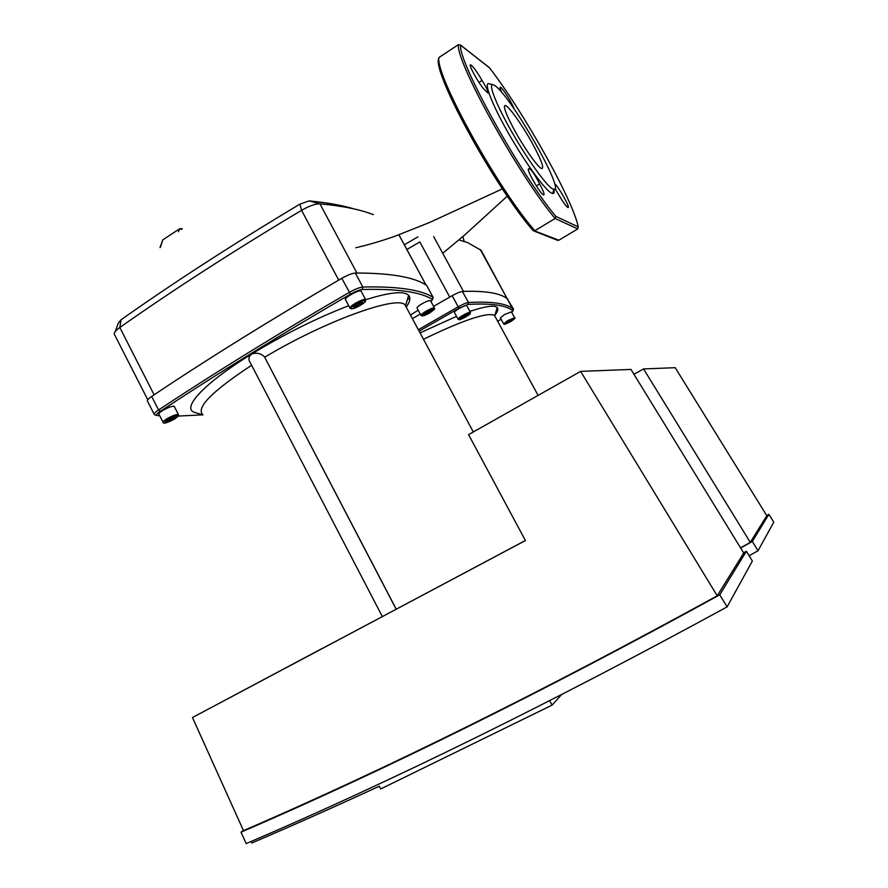 <?xml version="1.0" encoding="UTF-8"?>
<svg xmlns="http://www.w3.org/2000/svg" width="888" height="888" viewBox="0 0 888 888"><rect width="100%" height="100%" fill="white"/><g stroke="black" fill="none" stroke-linecap="round" stroke-linejoin="round"><path stroke-width="1.33" d="M459.018 239.971L467.565 242.557L481.074 250.261L507.747 299.789M406.871 249.495L419.824 241.924L449.728 297.091L433.599 306.349L452.17 295.693L458.186 306.804L418.337 329.714M417.904 236.852L404.329 244.799M412.398 318.659L420.279 314.063L412.398 318.659M433.666 236.597L463.469 291.408C485.259 290.709 499.8 293.084 507.07 298.535L507.781 299.056M147.752 399.744L114.297 334.166C113.897 332.667 115.729 330.447 119.813 327.506C173.471 289.699 234.055 250.638 301.554 210.323C309.279 205.916 315.395 203.752 319.924 203.807C342.191 205.894 360.006 209.501 373.382 214.607M354.678 209.091C342.424 205.35 327.228 202.619 309.091 200.899L299.933 204.129C233.544 243.845 173.915 282.406 121.046 319.791L118.293 323.154L115.273 331.49M409.845 298.079L407.348 299.667M121.046 319.791L119.813 327.506L154.112 394.794C208.858 358.219 270.396 319.991 338.716 280.097L301.554 210.323L299.933 204.129M309.091 200.899L319.924 203.807L356.921 273.038C390.598 273.104 413.619 277.078 425.985 284.948L398.901 234.832M740.648 548.007L752.336 541.469L768.908 514.319L766.721 515.562M633.943 374.27L643.545 368.931L675.202 367.688L766.799 515.684L750.293 542.368L740.537 547.818M752.336 541.469L758.041 550.738L749.106 555.71M768.908 514.319L773.77 522.177L758.041 550.738M643.545 368.931L750.293 542.368M503.585 323.787L500.377 317.915L504.34 314.641L511.388 311.866M458.019 319.114L454.456 312.532C452.825 311.855 464.602 305.028 466.544 305.528L466.833 305.761M495.437 317.171L494.394 315.251C486.491 312.232 462.859 320.246 423.476 339.283M420.046 332.9L456.521 316.35M469.885 311.377C485.459 306.182 494.561 304.906 497.191 307.537C498.523 309.046 497.768 311.566 494.949 315.118M467.033 314.607L468.109 314.729L465.678 316.55L461.072 318.137L467.033 314.607M462.171 318.259L461.804 317.582M465.678 316.55L465.123 315.529M508.635 322.355L506.349 323.176L507.137 322.2L512.509 319.569L508.635 322.355L508.202 321.567M511.71 320.557L511.388 319.969M501.087 319.203L497.68 321.278M419.114 331.157L459.096 308.18L467.965 304.451C491.12 303.074 506.127 305.195 512.975 310.822L511.721 312.465M513.308 309.812L512.454 308.38C505.283 303.208 490.609 301.243 468.442 302.508C466.233 302.808 462.815 304.24 458.186 306.804L459.096 308.18M512.998 310.844L513.508 309.135L507.07 298.535C499.689 292.996 484.815 290.631 462.426 291.464C460.206 291.719 456.787 293.129 452.17 295.693M492.674 84.626L489.366 83.838C483.116 81.108 491.364 103.219 508.08 132.601C524.708 161.949 544.855 189.821 551.448 193.096L552.725 193.551C554.079 193.662 554.489 192.263 553.957 189.366M552.602 188.9L553.812 189.355C565.745 192.485 511.499 96.881 495.149 85.814L493.439 84.804C487.568 82.229 495.515 103.285 511.399 131.224C527.217 159.119 546.342 185.681 552.602 188.9M515.229 131.513C525.285 149.695 538.594 168.198 541.802 168.62C544.344 168.021 541.014 159.285 531.834 142.435C522.022 124.72 508.746 106.094 505.35 105.506C502.752 105.905 506.049 114.563 515.229 131.513M438.506 59.762C434.654 76.923 496.325 188.811 532.833 230.225L558.852 240.215L577.744 228.915L578.232 226.862C573.015 200.155 523.987 112.554 489.532 67.854L460.595 45.188C457.931 61.627 520.224 174.015 555.799 216.35L555.111 218.481L534.831 230.736C497.846 188.822 434.854 74.559 438.95 57.509L458.441 44.644L460.595 45.188M557.387 240.237L558.852 240.215M532.911 230.358C496.292 188.8 434.609 76.901 438.383 59.518L438.95 57.509M529.093 169.131L528.848 169.042C525.019 167.421 540.581 194.694 543.645 194.949C544.799 194.727 543.456 191.053 539.627 183.949C535.719 176.035 532.312 170.851 529.392 168.387L528.382 169.575M555.044 188.556L558.397 194.183C562.837 201.876 566.022 206.327 567.943 207.537C571.062 208.858 557.842 185.348 554.545 183.716M514.241 109.102C512.465 103.519 502.153 87.224 500.355 87.191C499.6 87.124 500.122 88.955 501.909 92.663M485.281 90.387L487.867 92.985C488.611 92.075 486.668 87.89 482.018 80.42C476.923 71.651 473.171 66.478 470.74 64.902C467.266 63.403 481.141 87.712 485.281 90.387M482.018 80.42L478.965 82.395M536.385 185.936L539.627 183.949M243.368 830.38L241.014 832.167C386.136 769.563 545.709 690.442 719.757 594.816L746.364 551.248L743.589 552.802M192.474 717.537L525.43 540.559L468.575 434.643L580.641 371.384L630.968 369.419L743.711 553.002L717.226 595.804C545.154 690.265 387.235 768.531 243.479 830.624L192.474 717.537L322.644 648.207M719.757 594.816L727.106 606.881C552.203 702.33 391.897 781.24 246.176 843.6L241.014 832.167M746.364 551.248L752.369 561.027L727.106 606.881M580.641 371.384L717.226 595.804M549.716 700.71L552.07 705.128L380.741 788.944L379.343 786.202C335.753 806.337 293.229 825.274 251.781 843.012L251.082 841.48M552.07 705.128L561.46 694.727M420.945 315.296L417.105 308.158C416.683 307.537 418.159 306.182 421.511 304.084C426.062 301.487 429.048 300.322 430.48 300.588L430.602 300.81M163.015 422.177L158.963 414.23C158.464 413.63 159.674 412.409 162.582 410.567C168.221 407.37 172.094 405.949 174.203 406.316L174.348 406.604M349.905 307.947L345.543 299.756C343.09 298.612 357.476 290.154 360.639 290.887L361.238 291.375M196.958 413.12L194.05 412.232C181.807 407.525 204.573 382.906 251.504 354.134C256.565 352.314 260.917 353.258 264.546 356.965L396.259 609.201L382.351 616.594L250.327 362.77C248.174 359.562 248.562 356.687 251.504 354.134C284.027 334.354 316.428 318.204 348.707 305.694M406.837 308.314L404.85 304.617C395.948 295.538 323.909 321.589 264.768 357.187M365.734 299.689C389.865 292.185 404.162 290.742 408.647 295.349C410.833 297.88 410.012 301.798 406.193 307.115M251.626 365.257C212.121 391.275 195.837 407.736 202.764 414.629M322.677 648.273L382.351 616.594M396.259 609.201L525.407 540.492M361.072 302.364L362.815 302.564L360.017 304.906L355.478 307.048L353.724 306.871L361.072 302.364M355.478 307.048L354.867 305.905M360.017 304.906L359.141 303.274M167.255 420.612L175.036 416.894L175.069 417.915L171.229 420.268L167.321 421.611L167.255 420.612M171.229 420.268L170.418 418.67M175.069 417.915L174.625 417.038M427.394 313.653L424.42 314.641L425.141 313.409L431.846 310.178L427.394 313.653L426.751 312.443M431.102 311.422L430.647 310.578M418.193 310.178L410.456 315.051M159.74 415.739L156.788 415.473C155.933 414.896 157.109 413.508 160.328 411.322C216.594 374.103 279.998 335.054 350.516 294.15C355.566 291.331 359.485 289.777 362.282 289.499C396.936 288.589 420.324 291.897 432.456 299.434L431.091 301.709M432.811 298.657L433.067 297.325C420.945 289.688 397.535 286.247 362.837 287.035C359.607 287.346 355.078 289.133 349.25 292.396C278.532 333.433 214.974 372.627 158.586 409.967C155.056 412.365 153.657 413.941 154.379 414.696L154.867 414.885M202.642 414.851L178.222 416.072M426.795 285.67L426.562 285.292C414.141 277.078 390.409 272.993 355.367 273.049C352.103 273.304 347.574 275.058 341.758 278.321C271.206 319.447 207.848 358.808 151.682 396.425C148.174 398.834 146.786 400.444 147.541 401.243L154.157 414.263M181.596 229.393L179.698 228.727L162.748 239.915L160.018 247.597M507.625 320.657L503.651 323.909C505.461 323.687 501.198 326.251 510.767 321.523C503.707 325.03 502.819 324.941 508.08 321.223C515.151 317.704 516.05 317.804 510.755 321.523C514.596 319.025 515.884 317.76 514.607 317.738L507.625 320.657M514.663 317.882L511.322 311.744M470.496 312.565L470.218 312.287C468.287 311.821 456.499 318.637 458.108 319.28L459.085 319.68C459.784 320.113 463.292 318.326 469.597 314.319L470.407 312.343L466.744 305.594M459.251 319.602C456.754 319.547 468.043 312.831 469.952 313.253C472.349 313.364 461.194 319.98 459.251 319.602M513.475 309.113L512.975 310.822M462.426 291.464L468.442 302.508L467.965 304.451M577.744 228.915L555.111 218.481C518.969 175.746 455.411 61.039 458.441 44.644M555.799 216.35L578.232 226.862M425.496 311.488C422.144 313.575 420.657 314.918 421.067 315.518C422.388 316.417 425.419 315.462 430.158 312.632C437.262 307.315 433.566 309.912 434.465 307.958C433.044 307.714 430.058 308.891 425.496 311.488M434.576 308.258L430.48 300.588M426.096 312.188C434.898 307.87 436.252 308.025 430.147 312.632C421.378 316.949 420.024 316.794 426.096 312.188M178.521 414.962L178.399 414.541C176.312 414.219 172.45 415.651 166.8 418.847C163.88 420.679 162.671 421.889 163.159 422.466C163.314 424.042 167.177 422.866 174.747 418.947C180.741 414.241 177.622 416.672 178.399 414.541L174.203 406.316M174.725 418.958C164.657 423.876 162.282 424.076 167.588 419.558C177.711 414.629 180.098 414.43 174.725 418.958M365.756 300.111L365.212 299.434C362.071 298.757 347.663 307.215 350.094 308.291L351.47 308.846C355.167 308.347 359.529 306.205 364.535 302.431L365.612 299.567L361.05 291.02M351.67 308.758C347.763 308.602 361.727 300.044 364.89 300.666C368.631 300.899 354.889 309.301 351.67 308.758M396.181 609.246L264.546 356.965M426.562 285.292L433.067 297.325L432.456 299.434M355.367 273.049L362.837 287.035L362.282 289.499M341.758 278.321L350.516 294.15M160.328 411.322L158.586 409.967L151.682 396.425M179.698 228.727L178.499 231.724M160.417 247.208L162.748 239.915M480.264 249.561L512.454 308.38M398.934 234.821L426.04 284.981M494.805 315.584L497.191 307.537M538.095 395.404L494.394 315.251M552.725 193.551L553.812 189.355M533.71 230.924L557.753 240.382M460.417 44.944L489.399 67.655M578.288 226.962C573.026 200.166 523.998 112.543 489.499 67.788M505.35 105.506L504.395 106.116M405.65 305.283L408.647 295.349M473.304 431.979L404.85 304.617M202.93 414.94L194.05 412.232M432.556 299.511L433.189 297.413M156.788 415.473L154.523 414.785M426.606 285.314L433.111 297.347M355.788 247.741C368.032 244.933 381.152 241.081 395.149 236.186L429.759 222.411L502.397 188.867M442.735 253.28L464.579 235.087L507.303 196.159M464.158 241.392L462.881 236.608M182.295 228.871L180.797 228.582"/></g></svg>
